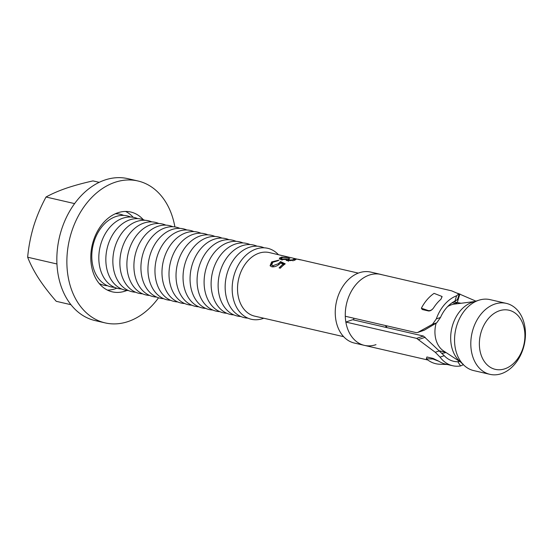 <?xml version="1.0" encoding="UTF-8"?>
<svg xmlns="http://www.w3.org/2000/svg" width="553" height="553" viewBox="0 0 553 553"><rect width="100%" height="100%" fill="white"/><g stroke="black" fill="none" stroke-linecap="round" stroke-linejoin="round"><path stroke-width="0.83" d="M286.295 260.041L287.774 259.786M123.727 215.414A36.415 26.758 103 0 0 115.28 213.776M130.743 217.032A36.415 26.758 103 0 0 115.715 216.61A36.415 26.758 103 0 0 91.798 255.479A36.415 26.758 103 0 0 114.512 287.353M137.766 218.649A36.415 26.758 103 0 0 122.731 218.235A36.415 26.758 103 0 0 98.814 257.097A36.415 26.758 103 0 0 121.536 288.97M144.782 220.274A36.415 26.758 103 0 0 129.748 219.852A36.415 26.758 103 0 0 105.837 258.721A36.415 26.758 103 0 0 128.552 290.588M151.805 221.891A36.415 26.758 103 0 0 136.771 221.476A36.415 26.758 103 0 0 112.853 260.339A36.415 26.758 103 0 0 135.575 292.212M158.822 223.509A36.415 26.758 103 0 0 143.787 223.094A36.415 26.758 103 0 0 119.87 261.963A36.415 26.758 103 0 0 142.591 293.83M165.838 225.133A36.415 26.758 103 0 0 150.803 224.712A36.415 26.758 103 0 0 126.893 263.581A36.415 26.758 103 0 0 149.607 295.447M172.861 226.751A36.415 26.758 103 0 0 157.826 226.336A36.415 26.758 103 0 0 133.909 265.198A36.415 26.758 103 0 0 156.63 297.072M179.877 228.368A36.415 26.758 103 0 0 164.842 227.954A36.415 26.758 103 0 0 140.925 266.822A36.415 26.758 103 0 0 163.647 298.689M186.893 229.993A36.415 26.758 103 0 0 171.859 229.571A36.415 26.758 103 0 0 147.948 268.44A36.415 26.758 103 0 0 170.663 300.307M193.916 231.61A36.415 26.758 103 0 0 178.882 231.195A36.415 26.758 103 0 0 154.964 270.058A36.415 26.758 103 0 0 177.686 301.931M200.933 233.228A36.415 26.758 103 0 0 185.898 232.813A36.415 26.758 103 0 0 161.981 271.682A36.415 26.758 103 0 0 184.702 303.549M207.949 234.852A36.415 26.758 103 0 0 192.921 234.431A36.415 26.758 103 0 0 169.004 273.3A36.415 26.758 103 0 0 191.718 305.166M214.972 236.47A36.415 26.758 103 0 0 199.937 236.055A36.415 26.758 103 0 0 176.02 274.917A36.415 26.758 103 0 0 198.741 306.791M221.988 238.094A36.415 26.758 103 0 0 206.953 237.672A36.415 26.758 103 0 0 183.043 276.541A36.415 26.758 103 0 0 205.757 308.408M229.004 239.712A36.415 26.758 103 0 0 213.976 239.297A36.415 26.758 103 0 0 190.059 278.159A36.415 26.758 103 0 0 212.774 310.033M236.027 241.329A36.415 26.758 103 0 0 220.993 240.914A36.415 26.758 103 0 0 197.075 279.783A36.415 26.758 103 0 0 219.797 311.65M243.044 242.954A36.415 26.758 103 0 0 228.009 242.532A36.415 26.758 103 0 0 204.098 281.401A36.415 26.758 103 0 0 226.813 313.268M250.067 244.571A36.415 26.758 103 0 0 235.032 244.156A36.415 26.758 103 0 0 211.115 283.018A36.415 26.758 103 0 0 233.836 314.892M257.083 246.189A36.415 26.758 103 0 0 242.048 245.774A36.415 26.758 103 0 0 218.131 284.643A36.415 26.758 103 0 0 240.852 316.51M264.099 247.813A36.415 26.758 103 0 0 249.064 247.391A36.415 26.758 103 0 0 225.154 286.26A36.415 26.758 103 0 0 247.868 318.127M278.422 254.67A36.415 26.758 103 0 0 256.087 249.016A36.415 26.758 103 0 0 232.378 293.083A36.415 26.758 103 0 0 262.903 318.549A36.415 26.758 103 0 0 263.746 318.238M504.979 368.761A30.346 22.3 103 0 0 524.735 332.035A30.346 22.3 103 0 0 499.297 310.814A30.346 22.3 103 0 0 479.541 347.533A30.346 22.3 103 0 0 504.979 368.761M494.721 304.095A36.415 26.758 -77 0 1 506.32 303.376A36.415 26.758 -77 0 1 525.35 337.185A36.415 26.758 -77 0 1 501.536 373.628A36.415 26.758 -77 0 1 489.937 374.34A36.415 26.758 -77 0 1 470.907 340.537A36.415 26.758 -77 0 1 494.721 304.095M280.447 322.053L254.663 316.143A32.62 23.973 -77 0 1 237.617 285.866A32.62 23.973 -77 0 1 258.949 253.212A32.62 23.973 -77 0 1 269.339 252.576L299.837 259.758A32.62 23.973 -77 0 1 301.088 259.931L298.026 259.226M281.055 258.313L281.906 259.032L289.876 258.742L287.864 259.889L289.198 260.193L292.979 259.772L293.982 258.977A32.62 23.973 -77 0 1 295.198 258.956L296.069 259.419L290.899 260.587L287.131 260.567L286.24 259.398L280.806 259.564L279.611 257.981L281.615 257.124L289.703 257.58A32.62 23.973 -77 0 0 288.486 257.567L282.825 257.415L281.055 258.313L281.159 259.592M287.871 260.871L287.864 259.889M294.258 260.484L293.982 258.977M286.039 259.869L286.164 259.495M279.362 258.583L279.611 257.981M279.79 321.943L343.641 336.68M281.546 322.344L281.007 322.205M278.38 263.698L280.544 261.583L285.251 263.836A32.62 23.973 -77 0 0 280.33 268.198L279.099 267.915A32.62 23.973 -77 0 1 283.136 264.196L280.648 262.965L279.41 264.147C276.839 266.242 274.302 267.127 271.806 266.802L270.099 265.696L271.654 261.922L278.954 260.131A32.62 23.973 -77 0 0 277.786 260.802L272.823 262.26L271.682 264.963L272.857 265.716L278.38 263.698L278.774 264.7M489.937 374.34L473.693 370.593A36.415 26.758 -77 0 1 464.071 365.339A36.415 26.758 -77 0 1 455.707 329.519A36.415 26.758 -77 0 1 478.469 300.341A36.415 26.758 -77 0 1 479.119 300.134A36.415 26.758 -77 0 1 490.069 299.629L506.32 303.376M464.071 365.339L459.239 360.791A32.772 24.083 -77 0 1 451.711 328.551A32.772 24.083 -77 0 1 472.2 302.297A32.772 24.083 -77 0 1 472.787 302.104L479.119 300.134M447.688 306.542A24.885 18.284 -77 0 1 451.283 304.827A24.885 18.284 -77 0 1 454.366 304.109L474.522 301.565M376.005 344.65A36.415 26.758 -77 0 1 364.406 345.369L354.376 343.054A36.415 26.758 -77 0 1 335.346 309.251A36.415 26.758 -77 0 1 359.16 272.802A36.415 26.758 -77 0 1 370.759 272.09L380.782 274.406A36.415 26.758 -77 0 1 382.13 274.765M463.193 364.137L463.193 364.78L460.552 365.955A36.415 26.758 -77 0 1 452.637 365.733A36.415 26.758 -77 0 1 440.05 357.134L435.266 352.282L416.637 338.388L423.453 336.051L352.669 319.717L345.853 322.053A36.415 26.758 -77 0 0 364.406 345.369A36.415 26.758 -77 0 1 345.376 311.567A36.415 26.758 -77 0 1 369.19 275.118A36.415 26.758 -77 0 1 380.782 274.406M353.948 320.007A25.791 18.954 -77 0 1 353.602 318.175M386.035 327.417A25.791 18.954 -77 0 1 385.69 325.579M386.817 327.597A24.885 18.284 -77 0 1 386.436 325.752M460.559 362.035L443.561 350.92A24.885 18.284 -77 0 1 436.117 323.18M99.187 283.495A36.415 26.758 103 0 0 107.496 285.728M295.198 258.956L295.06 260.152M286.24 259.398L286.343 260.56M279.728 259.143L281.629 258.313L281.615 257.124M281.906 259.032L282.058 260.18M288.638 258.458L288.631 259.647M288.348 260.097L288.472 261.258M292.979 259.772L292.993 260.961M279.389 264.161L280.841 262.654L280.544 261.583M271.682 264.963L273.355 266.622L272.857 265.716M273.355 266.622L274.744 266.664M270.403 266.09L272.041 262.931L271.654 261.922M283.502 265.219L283.136 264.196M280.205 268.17A31.41 23.081 -77 0 1 282.735 265.827M280.841 262.654L284.519 264.369M445.981 352.503A27.311 20.067 -77 0 1 442.013 353.27M423.453 336.051L444.246 355.697L440.05 357.134M345.853 322.053L416.637 338.388M438.958 361.303L433.11 358.42L426.895 356.982L426.342 358.793L432.93 359.008L438.958 361.303A36.415 26.758 -77 0 0 445.421 364.068L452.637 365.733M417.501 332.533L416.07 332.595L345.286 316.254A36.415 26.758 -77 0 1 369.19 275.118A36.415 26.758 -77 0 1 379.413 274.136L451.601 290.823L458.776 293.926L456.591 295.786A36.415 26.758 -77 0 0 436.303 318.908L440.492 317.47A31.86 23.413 -77 0 1 454.988 301.046L456.591 295.786M459.073 294.383L458.776 293.926M422.243 284.007L421.718 283.855M457.545 293.201L475.898 301.136M440.492 317.47L436.752 322.821L424.476 330.086L417.95 332.325L432.522 324.272L436.303 318.908M433.697 307.724C432.08 310.012 430.234 310.945 428.174 310.523L421.379 308.194L422.243 309.521L428.457 310.959C430.275 311.139 432.024 310.06 433.697 307.724A36.415 26.758 -77 0 1 440.962 299.242L442.11 296.608M461.022 303.265L455.264 302.118A27.311 20.067 -77 0 1 457.234 303.742M460.552 365.955L457.815 361.738A31.86 23.413 -77 0 1 449.437 359.72A31.86 23.413 -77 0 1 444.246 355.697M457.815 361.738L459.674 361.462M424.476 330.086L424.054 330.279M457.117 299.373C457.905 299.477 457.193 300.03 454.988 301.046M455.264 302.118L453.702 301.744M421.379 308.194A38.233 28.099 -77 0 1 434.084 293.36L442.041 296.484L440.962 299.242M447.273 364.496L439.746 364.233A38.233 28.099 -77 0 1 426.342 358.793M99.208 182.338L92.987 180.907C83.144 183.084 74.24 185.525 66.284 188.214C58.542 190.903 51.788 193.833 46.023 197.013C40.874 206.559 36.733 216.347 33.609 226.371C30.609 236.442 28.618 246.721 27.65 257.214C30.325 264.078 34.016 271.184 38.724 278.518C43.563 285.901 49.404 293.498 56.247 301.309L70.964 304.71M74.607 203.608L46.023 197.013M56.952 263.981L27.65 257.214M107.434 290.111A40.963 30.104 103 0 0 115.335 288.735A40.963 30.104 103 0 0 116.807 288.182M143.275 219.686A40.963 30.104 103 0 0 130.743 212.02A40.963 30.104 103 0 0 117.692 212.822A40.963 30.104 103 0 0 90.906 253.827A40.963 30.104 103 0 0 112.314 291.853A40.963 30.104 103 0 0 125.365 291.051A40.963 30.104 103 0 0 126.941 290.449M174.893 226.944A72.83 53.523 103 0 0 137.904 180.969A72.83 53.523 103 0 0 114.713 182.4A72.83 53.523 103 0 0 67.086 255.292A72.83 53.523 103 0 0 105.146 322.897A72.83 53.523 103 0 0 128.344 321.466A72.83 53.523 103 0 0 158.545 297.784M137.904 180.969L127.881 178.66A72.83 53.523 103 0 0 104.683 180.084A72.83 53.523 103 0 0 57.056 252.977A72.83 53.523 103 0 0 95.123 320.588L105.146 322.897M133.169 217.288A40.963 30.104 103 0 0 125.593 211.446M454.856 302.014L455.181 300.95M425.181 337.261L418.656 339.494M435.266 352.282L439.497 350.83M436.752 322.821L432.522 324.272M459.909 293.926L457.324 302.387M428.174 310.523L428.457 310.959M432.93 359.008L433.11 358.42M358.316 273.113L299.615 259.564M456.84 303.791L452.174 302.719M445.649 352.289L439.559 350.879M364.406 345.369L427.849 360.01M424.11 330.265L417.57 332.505M457.483 299.574L459.066 294.403"/></g></svg>

